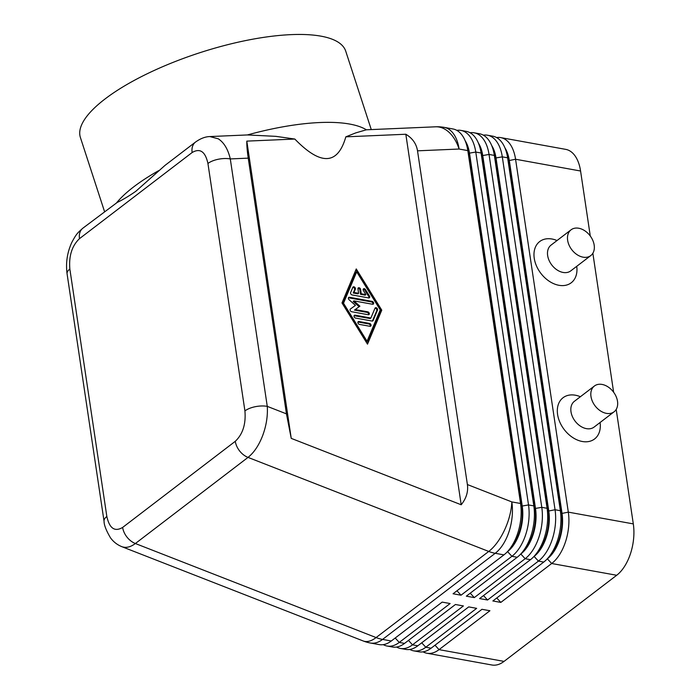 <?xml version="1.0" encoding="UTF-8"?>
<svg xmlns="http://www.w3.org/2000/svg" width="700" height="700" viewBox="0 0 700 700"><rect width="100%" height="100%" fill="white"/><g stroke="black" fill="none" stroke-linecap="round" stroke-linejoin="round"><path stroke-width="1.05" d="M465.43 141.4A38.938 21.656 100.3 0 1 467.819 150.605L520.555 503.492A38.938 21.656 100.3 0 1 517.834 532.919A38.938 21.656 100.3 0 1 507.867 551.206L510.519 548.258A34.387 19.127 -79.7 0 0 519.321 532.105A34.387 19.127 -79.7 0 0 521.727 506.109L468.983 153.221A34.387 19.127 -79.7 0 0 466.874 145.084L465.43 141.4A38.938 21.656 100.3 0 0 457.765 130.944A38.938 21.656 100.3 0 0 452.944 128.966L444.22 127.383A38.938 21.656 100.3 0 1 449.041 129.369A38.938 21.656 100.3 0 1 459.095 149.03A38.938 24.596 -92.5 0 0 444.605 129.045A38.938 24.596 -92.5 0 0 435.61 126.805L366.406 129.798L355.74 132.895L345.826 136.841L405.825 134.242C412.475 138.224 416.369 143.745 417.515 150.824L467.39 484.549C468.37 491.662 466.305 498.4 461.195 504.77L291.235 438.375L286.457 413.866L267.269 406.368A16.223 7.026 171.5 0 0 255.229 406.709A16.223 7.026 171.5 0 0 244.921 410.918C246.024 424.034 242.812 434.166 235.287 441.306A16.223 11.506 52.6 0 0 239.645 450.992A16.223 11.506 52.6 0 0 248.019 457.398C253.986 452.673 258.877 445.384 262.684 435.549C266.341 425.591 267.873 415.87 267.269 406.368L230.291 158.926C228.034 149.31 224.053 142.616 218.339 138.836L209.869 136.57M218.251 159.259A16.223 7.026 -8.5 0 1 230.291 158.926L248.237 158.148C247.196 151.069 246.715 145.39 246.811 141.12L294.814 139.046L275.861 136.351L247.415 134.942L210.088 136.553C205.38 136.631 200.524 138.469 195.528 142.065A16.223 11.506 52.6 0 0 193.751 143.92A16.223 11.506 52.6 0 0 192.133 152.53C200.025 147.884 205.293 151.532 207.935 163.468A16.223 7.026 -8.5 0 1 218.251 159.259M195.886 141.794A16.223 11.506 52.6 0 0 195.545 142.039L165.034 165.366L135.774 191.336C128.748 196.192 122.57 199.894 117.25 202.414L82.897 228.165A16.223 11.506 -127.4 0 0 82.871 228.182A16.223 11.506 -127.4 0 0 81.104 230.046A16.223 11.506 -127.4 0 0 79.485 238.656L192.133 152.53M507.867 551.206A38.938 21.656 100.3 0 1 503.939 554.872L453.066 593.766L461.02 595.21L511.901 556.316A38.938 21.656 -79.7 0 0 525.796 534.363A38.938 21.656 -79.7 0 0 528.517 504.936L475.773 152.049A38.938 21.656 -79.7 0 0 465.719 132.388A38.938 21.656 -79.7 0 0 460.906 130.401L466.209 131.364A38.938 21.656 100.3 0 1 471.03 133.341A38.938 21.656 100.3 0 1 478.695 143.798A38.938 21.656 100.3 0 1 481.084 153.002L533.82 505.89A38.938 21.656 100.3 0 1 531.099 535.316A38.938 21.656 100.3 0 1 521.133 553.604A38.938 21.656 100.3 0 1 517.204 557.27L466.331 596.164L474.294 597.608L525.166 558.714A38.938 21.656 -79.7 0 0 539.061 536.76A38.938 21.656 -79.7 0 0 541.782 507.334L489.037 154.446A38.938 21.656 -79.7 0 0 478.984 134.785A38.938 21.656 -79.7 0 0 474.171 132.808L479.474 133.761A38.938 21.656 100.3 0 1 484.295 135.748A38.938 21.656 100.3 0 1 491.96 146.195A38.938 21.656 100.3 0 1 494.349 155.409L547.085 508.296A38.938 21.656 100.3 0 1 544.364 537.722A38.938 21.656 100.3 0 1 534.398 556.001A38.938 21.656 100.3 0 1 530.469 559.676L479.596 598.57L487.559 600.005L538.431 561.111A38.938 21.656 -79.7 0 0 552.326 539.157A38.938 21.656 -79.7 0 0 555.048 509.731L502.302 156.844A38.938 21.656 -79.7 0 0 492.249 137.183A38.938 21.656 -79.7 0 0 487.436 135.205L492.739 136.168A38.938 21.656 100.3 0 1 497.56 138.145A38.938 21.656 100.3 0 1 505.225 148.601A38.938 21.656 100.3 0 1 507.614 157.806L560.35 510.694A38.938 21.656 100.3 0 1 557.629 540.12A38.938 21.656 100.3 0 1 547.663 558.407A38.938 21.656 100.3 0 1 543.734 562.074L492.861 600.968L500.824 602.411L551.696 563.509A38.938 21.656 -79.7 0 0 565.591 541.555A38.938 21.656 -79.7 0 0 568.312 512.137L515.567 159.25A38.938 21.656 -79.7 0 0 505.514 139.589A38.938 21.656 -79.7 0 0 500.701 137.602A38.938 21.656 -79.7 0 0 496.597 137.559M547.663 558.407L550.314 555.459A34.387 19.127 -79.7 0 0 559.116 539.306A34.387 19.127 -79.7 0 0 561.523 513.31L508.778 160.423A34.387 19.127 -79.7 0 0 506.677 152.285L505.225 148.601M547.321 558.784L551.696 563.509L616.691 575.269A38.938 21.656 -79.7 0 0 630.595 553.324A38.938 21.656 -79.7 0 0 633.308 523.898L568.312 512.137L562.048 513.406A34.387 19.127 100.3 0 1 559.65 539.403A34.387 19.127 100.3 0 1 547.374 558.793L547.155 558.959M504.945 147.91A34.387 19.127 100.3 0 1 509.311 160.519L515.567 159.25L580.571 171.01A38.938 21.656 -79.7 0 0 570.517 151.349A38.938 21.656 -79.7 0 0 565.696 149.362L500.701 137.602M534.398 556.001L537.049 553.053A34.387 19.127 -79.7 0 0 545.851 536.9A34.387 19.127 -79.7 0 0 548.258 510.912L495.512 158.025A34.387 19.127 -79.7 0 0 493.412 149.888L491.96 146.195M491.68 145.513A34.387 19.127 100.3 0 1 496.046 158.121L548.782 511.009A34.387 19.127 100.3 0 1 546.385 536.996A34.387 19.127 100.3 0 1 534.109 556.395L533.89 556.553M521.133 553.604L523.784 550.655A34.387 19.127 -79.7 0 0 532.586 534.503A34.387 19.127 -79.7 0 0 534.992 508.506L482.248 155.627A34.387 19.127 -79.7 0 0 480.148 147.49L478.695 143.798M478.415 143.115A34.387 19.127 100.3 0 1 482.781 155.715L535.517 508.602A34.387 19.127 100.3 0 1 533.12 534.599A34.387 19.127 100.3 0 1 520.844 553.989L520.625 554.155M465.15 140.709A34.387 19.127 100.3 0 1 469.516 153.317L522.253 506.205A34.387 19.127 100.3 0 1 519.855 532.201A34.387 19.127 100.3 0 1 507.579 551.591L507.36 551.758M423.071 651.849A38.938 21.656 -79.7 0 0 426.921 653.24A38.938 21.656 -79.7 0 0 439.049 649.635L489.921 610.741L481.959 609.306L431.086 648.2A38.938 21.656 100.3 0 1 418.967 651.796L413.656 650.843A38.938 21.656 -79.7 0 0 425.784 647.238L476.656 608.344L468.694 606.9L417.821 645.794A38.938 21.656 100.3 0 1 405.703 649.399L400.391 648.436A38.938 21.656 -79.7 0 0 412.51 644.84L463.391 605.946L455.429 604.503L404.556 643.396A38.938 21.656 100.3 0 1 392.438 647.001L387.126 646.039A38.938 21.656 -79.7 0 0 399.245 642.434L450.126 603.54L442.164 602.105L391.291 640.999A38.938 21.656 100.3 0 1 379.172 644.595L370.449 643.02A38.938 21.656 100.3 0 0 382.567 639.424L495.215 553.298L503.939 554.872M614.101 411.784L594.116 427.07A16.223 11.506 -127.4 0 1 580.379 426.116A16.223 11.506 -127.4 0 1 570.999 411.784A16.223 11.506 -127.4 0 1 574.411 401.293L594.396 386.015A16.223 11.506 -127.4 0 1 608.134 386.96A16.223 11.506 -127.4 0 1 617.514 401.301A16.223 11.506 -127.4 0 1 614.101 411.784A16.223 11.506 -127.4 0 1 600.364 410.839A16.223 11.506 -127.4 0 1 590.984 396.498A16.223 11.506 -127.4 0 1 594.396 386.015M600.084 422.502A25.953 18.41 -127.4 0 1 582.129 441.464A25.953 18.41 -127.4 0 1 557.594 414.505A25.953 18.41 -127.4 0 1 580.379 396.734M571.051 229.819L551.066 245.096A16.223 11.506 52.6 0 0 547.654 255.588A16.223 11.506 52.6 0 0 557.034 269.92A16.223 11.506 52.6 0 0 570.771 270.874L590.765 255.596A16.223 11.506 52.6 0 0 594.178 245.105A16.223 11.506 52.6 0 0 584.789 230.764A16.223 11.506 52.6 0 0 571.051 229.819A16.223 11.506 52.6 0 0 567.639 240.301A16.223 11.506 52.6 0 0 577.028 254.642A16.223 11.506 52.6 0 0 590.765 255.596M576.739 266.315A25.953 18.41 -127.4 0 1 558.784 285.267A25.953 18.41 -127.4 0 1 534.249 258.309A25.953 18.41 -127.4 0 1 557.034 240.537M371.271 129.588L345.713 51.109A139.51 43.645 162 0 0 247.625 40.171A139.51 43.645 162 0 0 105.009 98.998A139.51 43.645 162 0 0 80.413 137.541L104.545 211.619M158.585 170.695A139.51 43.645 162 0 0 133.648 186.9A139.51 43.645 162 0 0 116.638 202.764M366.406 129.798A139.51 43.645 162 0 0 247.415 134.942M345.826 136.841C337.776 165.06 320.766 165.795 294.814 139.046M291.235 438.375L246.811 141.12M461.195 504.77L405.825 134.242M381.771 310.144L367.5 344.155L341.985 302.951L356.256 268.94L381.771 310.144L381.045 310.704L355.828 269.973M383.276 644.648A38.938 21.656 -79.7 0 0 387.126 646.039M396.541 647.045A38.938 21.656 -79.7 0 0 400.391 648.436M409.806 649.442A38.938 21.656 -79.7 0 0 413.656 650.843M616.691 575.269L504.044 661.395L439.049 649.635L434.998 645.207M426.921 653.24L491.925 665A38.938 21.656 -79.7 0 0 504.044 661.395M461.02 595.21L456.977 590.782M460.906 130.401A38.938 21.656 -79.7 0 0 456.802 130.357M474.294 597.608L470.242 593.18M474.171 132.808A38.938 21.656 -79.7 0 0 470.067 132.755M487.559 600.005L483.508 595.577M487.436 135.205A38.938 21.656 -79.7 0 0 483.332 135.161M500.824 602.411L496.773 597.984M417.515 150.824L459.095 149.03L467.819 150.605L468.983 153.221L475.773 152.049L481.084 153.002L482.248 155.627L489.037 154.446L494.349 155.409L495.512 158.025L502.302 156.844L507.614 157.806L509.311 160.519L562.048 513.406L560.35 510.694L555.048 509.731L548.782 511.009L547.085 508.296L541.782 507.334L534.992 508.506L533.82 505.89L528.517 504.936L521.727 506.109L520.555 503.492L511.831 501.918L467.39 484.549M580.571 171.01L590.284 236.031M592.856 253.234L613.629 392.227M616.201 409.43L633.308 523.898M361.261 293.773L365.899 294.613L363.44 290.649A1.619 1.155 -127.4 0 1 363.501 288.846A1.619 1.155 -127.4 0 1 365.523 289.616L369.451 295.96A1.619 1.155 -127.4 0 1 369.39 297.762A1.619 1.155 -127.4 0 1 368.62 297.92L352.109 294.928A1.619 1.155 -127.4 0 1 350.63 292.556L352.826 287.324A1.619 1.155 -127.4 0 1 353.098 286.965A1.619 1.155 -127.4 0 1 354.795 287.315A1.619 1.155 -127.4 0 1 355.346 289.179L353.973 292.451L358.61 293.291L357.954 288.951A1.619 1.155 -127.4 0 1 358.295 287.901A1.619 1.155 -127.4 0 1 359.669 287.998A1.619 1.155 -127.4 0 1 360.614 289.433L361.261 293.773L360.535 294.324L359.887 289.984A1.619 1.155 52.6 0 0 358.015 288.286M365.899 294.613L365.164 295.164L360.535 294.324M368.944 297.929A1.619 1.155 52.6 0 0 368.725 296.511L364.796 290.176A1.619 1.155 52.6 0 0 363.213 289.231M358.61 293.291L357.884 293.842L353.246 293.011L354.62 289.739A1.619 1.155 52.6 0 0 354.287 288.12A1.619 1.155 52.6 0 0 352.817 287.35M353.973 292.451L353.246 293.011M370.265 326.314A1.619 1.155 52.6 0 0 368.786 323.96L358.277 322.061A1.619 1.155 52.6 0 0 357.954 322.044M359.433 324.398A1.619 1.155 -127.4 0 1 358.033 323.19A1.619 1.155 -127.4 0 1 358.234 321.659A1.619 1.155 -127.4 0 1 359.004 321.501L369.512 323.409A1.619 1.155 -127.4 0 1 370.912 324.608A1.619 1.155 -127.4 0 1 370.711 326.139A1.619 1.155 -127.4 0 1 369.941 326.296L359.433 324.398M356.694 271.836L343.516 303.223L342.79 303.783L366.336 341.81L367.062 341.259L380.24 309.873L356.694 271.836L355.967 272.396L342.79 303.783M343.516 303.223L367.062 341.259M367.203 343.674L381.045 310.704M370.886 318.027L374.999 308.219A1.619 1.155 -127.4 0 1 375.27 307.86A1.619 1.155 -127.4 0 1 376.967 308.219A1.619 1.155 -127.4 0 1 377.51 310.082L373.126 320.539A1.619 1.155 -127.4 0 1 372.855 320.898A1.619 1.155 -127.4 0 1 372.085 321.055L355.565 318.071A1.619 1.155 -127.4 0 1 354.165 316.864A1.619 1.155 -127.4 0 1 354.366 315.332A1.619 1.155 -127.4 0 1 355.136 315.175L370.886 318.027L370.16 318.579L354.41 315.735A1.619 1.155 52.6 0 0 354.086 315.717M372.409 321.072L376.784 310.634A1.619 1.155 52.6 0 0 376.451 309.024A1.619 1.155 52.6 0 0 374.99 308.245M372.873 304.273A1.619 1.155 52.6 0 0 371.385 301.919L348.749 297.824A1.619 1.155 52.6 0 0 348.425 297.806M353.902 300.886L359.887 306.189L355.206 309.558L367.78 311.832A1.619 1.155 -127.4 0 1 369.18 313.04A1.619 1.155 -127.4 0 1 368.979 314.571A1.619 1.155 -127.4 0 1 368.209 314.729L351.645 311.727A1.619 1.155 -127.4 0 1 350.236 310.529A1.619 1.155 -127.4 0 1 350.438 308.998A1.619 1.155 -127.4 0 1 350.455 308.98L355.451 305.384L349.072 299.731A1.619 1.155 -127.4 0 1 348.714 297.421A1.619 1.155 -127.4 0 1 349.484 297.264L372.111 301.368A1.619 1.155 -127.4 0 1 373.52 302.566A1.619 1.155 -127.4 0 1 373.319 304.098A1.619 1.155 -127.4 0 1 372.549 304.255L353.902 300.886L353.176 301.438L359.135 306.723M355.206 309.558L354.48 310.118L367.054 312.392A1.619 1.155 52.6 0 1 368.533 314.746M355.451 305.384L350.306 309.12M286.457 413.866L248.237 158.148M82.88 228.191C77.263 233.091 76.195 234.211 71.75 242.541C67.183 252.621 65.634 263.06 67.086 273.866A16.223 7.026 -8.5 0 1 67.078 273.84A16.223 7.026 -8.5 0 1 69.851 269.045C68.749 255.929 71.96 245.796 79.485 238.656M235.287 441.306L122.64 527.433C114.747 532.079 109.471 528.43 106.837 516.486A16.223 7.026 171.5 0 0 104.055 521.29A16.223 7.026 171.5 0 0 104.055 521.316A16.223 7.026 171.5 0 0 104.081 521.456M121.336 546.472L121.73 546.639C125.974 548.188 130.515 547.155 135.371 543.524L248.019 457.398L488.74 551.442A38.938 27.615 52.6 0 0 491.986 552.536A38.938 27.615 52.6 0 0 495.215 553.298A38.938 21.656 100.3 0 0 509.119 531.344A38.938 21.656 100.3 0 0 511.831 501.918A38.938 17.85 -68.7 0 1 504.534 530.031A38.938 17.85 -68.7 0 1 488.74 551.442L376.092 637.569L135.371 543.524A16.223 11.506 -127.4 0 1 126.997 537.119A16.223 11.506 -127.4 0 1 122.64 527.433M391.291 640.999L382.567 639.424A38.938 27.615 -127.4 0 1 379.339 638.663A38.938 27.615 -127.4 0 1 376.092 637.569A38.938 17.85 -68.7 0 1 363.213 640.972A38.938 38.938 0 0 0 370.449 643.02M543.734 562.074L538.431 561.111L534.056 556.378M530.469 559.676L525.166 558.714L520.791 553.98M517.204 557.27L511.901 556.316L507.526 551.582M395.203 638.006L399.245 642.434L404.556 643.396M408.467 640.413L412.51 644.84L417.821 645.794M431.086 648.2L425.784 647.238L421.733 642.81M360.614 289.433L359.887 289.984M365.523 289.616L364.796 290.176M369.451 295.96L368.725 296.511M355.346 289.179L354.62 289.739M359.004 321.501L358.277 322.061M369.512 323.409L368.786 323.96M377.51 310.082L376.784 310.634M373.126 320.539L372.435 321.072M355.136 315.175L354.41 315.735M349.484 297.264L348.749 297.824M372.111 301.368L371.385 301.919M367.78 311.832L367.054 312.392M106.837 516.486L69.851 269.045M207.935 163.468L244.921 410.918M444.22 127.383A38.938 38.938 0 0 0 435.61 126.805M104.064 521.316C104.038 524.983 106.172 530.477 110.478 537.801C113.409 541.817 117.163 544.766 121.739 546.63M121.712 546.63L363.213 640.972M67.078 273.84L104.055 521.29"/></g></svg>
